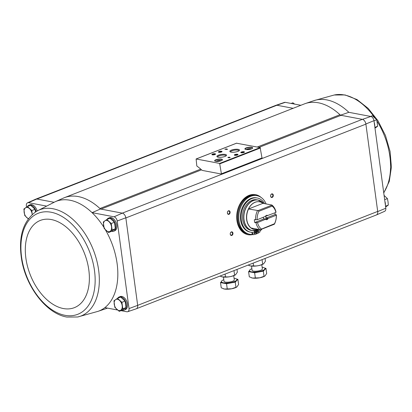 <?xml version="1.0" encoding="UTF-8"?>
<svg xmlns="http://www.w3.org/2000/svg" width="412" height="412" viewBox="0 0 412 412"><rect width="100%" height="100%" fill="white"/><g stroke="black" fill="none" stroke-linecap="round" stroke-linejoin="round"><path stroke-width="0.62" d="M27.527 206.479A7.04 4.383 68.7 0 1 29.015 205.186L30.091 204.764A7.04 4.383 68.7 0 1 31.75 204.635A7.04 4.383 68.7 0 1 37.131 210.944M26.523 207.112L26.358 205.876A4.048 2.518 68.7 0 1 27.558 202.786A4.048 2.518 68.7 0 1 28.474 202.668L46.17 206.021M28.134 219.024L28.088 218.695M100.446 209.008A59.266 36.895 -111.3 0 0 99.92 208.518A2.961 1.844 68.7 0 0 101.002 209.111L100.446 209.008L92.046 212.643A58.864 36.647 -111.3 0 0 55.187 201.731L63.407 198.09A59.266 36.895 68.7 0 1 64.349 197.693A59.266 36.895 68.7 0 1 99.92 208.518L200.726 169.126M64.349 197.693L304.396 103.901A59.266 36.895 68.7 0 1 305.359 103.546A59.266 36.895 68.7 0 1 339.967 114.721A2.961 1.844 68.7 0 0 341.048 115.319L362.333 119.346L122.292 213.143L114.073 216.81L92.046 212.643A58.864 36.647 -111.3 0 1 103.906 227.352M122.292 213.143L101.002 209.111L201.514 169.837M114.073 216.81A4.048 2.518 68.7 0 1 117.193 221.007L129.033 308.573A4.048 2.518 68.7 0 1 127.699 311.709A4.048 2.518 68.7 0 1 126.911 311.776L120.984 310.653M117.564 310.009L104.885 307.609A58.864 36.647 -111.3 0 0 105.379 229.783M27.558 202.786L35.777 199.145A4.45 2.771 68.7 0 1 36.792 199.017L53.977 202.271M36.792 199.017L28.474 202.668M365.877 123.991L365.892 124.136A4.444 2.766 68.7 0 0 362.333 119.346L362.436 119.367A4.45 2.771 68.7 0 1 365.877 123.991L373.978 120.675A4.048 2.518 68.7 0 0 370.857 116.478L348.83 112.311L340.487 115.211M373.978 120.675L385.817 208.235A4.048 2.518 68.7 0 1 384.612 211.325L376.398 214.966A4.45 2.771 -111.3 0 0 377.716 211.562L377.696 211.418A4.444 2.766 68.7 0 1 376.326 214.992L136.372 308.748M370.857 116.478L362.436 119.367M275.798 105.364A4.45 2.771 68.7 0 1 275.963 105.297L284.471 102.403A4.048 2.518 68.7 0 1 285.258 102.336L300.848 105.287M285.258 102.336L276.833 105.225L293.117 108.305M106.945 219.452A7.04 4.383 68.7 0 1 108.433 218.159L109.515 217.737A7.04 4.383 68.7 0 1 111.168 217.608A7.04 4.383 68.7 0 1 116.56 223.937A7.04 4.383 68.7 0 1 114.634 230.849L113.558 231.271A7.04 4.383 68.7 0 1 111.585 231.328M117.605 298.283A7.04 4.383 68.7 0 1 119.089 296.995L120.17 296.573A7.04 4.383 68.7 0 1 121.828 296.439A7.04 4.383 68.7 0 1 127.215 302.769A7.04 4.383 68.7 0 1 125.294 309.68L124.213 310.102A7.04 4.383 68.7 0 1 122.246 310.164M122.395 213.164A4.45 2.771 68.7 0 1 125.83 217.783L137.654 305.21A4.444 2.766 68.7 0 1 137.67 305.359L129.033 308.573M127.699 311.709L136.207 308.815A4.45 2.771 -111.3 0 0 137.67 305.359L377.696 211.418L365.892 124.136L125.851 217.933M236.54 143.211L260.152 147.589L262.032 158.208L221.599 173.977M221.445 174.039L202.647 170.486A2.961 1.844 68.7 0 1 201.581 169.898A51.711 32.193 68.7 0 0 196.818 165.995L196.107 158.981L219.653 163.415L221.445 174.039M117.193 221.007L125.83 217.783M252.53 234.598A20.373 14.853 -79.3 0 1 247.983 234.691A20.373 14.853 -79.3 0 1 236.921 220.477A20.373 14.853 -79.3 0 1 255.564 194.655A20.373 14.853 -79.3 0 1 261.084 197.43M230.251 234.201A1.854 1.349 -79.3 0 1 232.069 231.884A1.854 1.349 -79.3 0 1 232.481 234.933A1.854 1.349 -79.3 0 1 230.251 234.201M227.393 213.081A1.854 1.349 -79.3 0 1 229.211 210.769A1.854 1.349 -79.3 0 1 229.623 213.818A1.854 1.349 -79.3 0 1 227.393 213.081M270.596 196.205A1.854 1.349 -79.3 0 1 272.414 193.887A1.854 1.349 -79.3 0 1 272.826 196.936A1.854 1.349 -79.3 0 1 270.596 196.205M275.963 105.297A4.45 2.771 68.7 0 1 276.833 105.225M35.937 199.084L275.891 105.328A4.444 2.766 68.7 0 1 276.936 105.245L36.895 199.037M385.817 208.235L377.716 211.562M229.402 157.209L227.882 157.384L228.603 157.523L228.382 157.77L230.179 157.647L229.427 157.42L229.68 157.26M227.573 149.139L226.456 149.453L226.564 148.948L226.178 148.871L224.88 149.381L226.137 149.051L226.044 149.51L227.573 149.139L227.409 149.422M215.677 161.344A3.924 1.118 -7.7 0 0 219.472 161.205A3.924 1.118 -7.7 0 0 222.3 160.052A3.924 1.118 -7.7 0 0 218.391 159.12A3.924 1.118 -7.7 0 0 214.868 161.056A3.924 1.118 -7.7 0 0 215.677 161.344M245.923 149.53A3.924 1.118 -7.7 0 0 249.713 149.391A3.924 1.118 -7.7 0 0 252.546 148.238A3.924 1.118 -7.7 0 0 248.632 147.305A3.924 1.118 -7.7 0 0 245.109 149.242A3.924 1.118 -7.7 0 0 245.923 149.53M241.283 152.785A1.854 0.525 -7.7 0 0 243.07 152.718A1.854 0.525 -7.7 0 0 244.409 152.177A1.854 0.525 -7.7 0 0 242.565 151.734A1.854 0.525 -7.7 0 0 240.902 152.651A1.854 0.525 -7.7 0 0 241.283 152.785M234.804 155.319A1.854 0.525 -7.7 0 0 236.591 155.252A1.854 0.525 -7.7 0 0 237.925 154.711A1.854 0.525 -7.7 0 0 236.081 154.268A1.854 0.525 -7.7 0 0 234.423 155.185A1.854 0.525 -7.7 0 0 234.804 155.319M231.111 152.136A4.872 1.385 -7.7 0 0 235.819 151.966A4.872 1.385 -7.7 0 0 239.331 150.535A4.872 1.385 -7.7 0 0 234.48 149.376A4.872 1.385 -7.7 0 0 230.107 151.781A4.872 1.385 -7.7 0 0 231.111 152.136M218.149 157.204A4.872 1.385 -7.7 0 0 222.856 157.029A4.872 1.385 -7.7 0 0 226.368 155.597A4.872 1.385 -7.7 0 0 221.517 154.443A4.872 1.385 -7.7 0 0 217.145 156.843A4.872 1.385 -7.7 0 0 218.149 157.204M218.86 152.301A1.854 0.525 -7.7 0 0 220.652 152.234A1.854 0.525 -7.7 0 0 221.986 151.693A1.854 0.525 -7.7 0 0 220.142 151.25A1.854 0.525 -7.7 0 0 218.478 152.167A1.854 0.525 -7.7 0 0 218.86 152.301M212.381 154.835A1.854 0.525 -7.7 0 0 214.168 154.768A1.854 0.525 -7.7 0 0 215.507 154.222A1.854 0.525 -7.7 0 0 213.663 153.784A1.854 0.525 -7.7 0 0 212 154.696A1.854 0.525 -7.7 0 0 212.381 154.835M215.291 154.397A1.53 0.438 -7.7 0 0 213.715 154.181A1.53 0.438 -7.7 0 0 212.252 154.804M221.769 151.863A1.53 0.438 -7.7 0 0 220.193 151.647A1.53 0.438 -7.7 0 0 218.736 152.275M225.987 155.932A4.238 1.205 -7.7 0 0 225.987 155.849A4.238 1.205 -7.7 0 0 221.62 155.221A4.238 1.205 -7.7 0 0 217.582 156.987A4.238 1.205 -7.7 0 0 217.603 157.065M238.945 150.864A4.238 1.205 -7.7 0 0 238.945 150.787A4.238 1.205 -7.7 0 0 234.583 150.159A4.238 1.205 -7.7 0 0 230.545 151.92A4.238 1.205 -7.7 0 0 230.56 151.997M237.709 154.881A1.53 0.438 -7.7 0 0 236.138 154.665A1.53 0.438 -7.7 0 0 234.675 155.288M244.192 152.347A1.53 0.438 -7.7 0 0 242.617 152.131A1.53 0.438 -7.7 0 0 241.154 152.759M250.537 149.196L249.43 148.938L247.406 149.633M252.432 148.351A3.703 1.051 -7.7 0 0 252.484 148.124A3.703 1.051 -7.7 0 0 248.673 147.578A3.703 1.051 -7.7 0 0 245.14 149.118A3.703 1.051 -7.7 0 0 245.248 149.319M220.296 161.015L219.189 160.752L217.165 161.453M222.192 160.165A3.703 1.051 -7.7 0 0 222.243 159.944A3.703 1.051 -7.7 0 0 218.427 159.398A3.703 1.051 -7.7 0 0 214.899 160.938A3.703 1.051 -7.7 0 0 215.007 161.138M226.518 149.144L226.178 148.871M226.095 149.582L226.137 149.051M229.572 157.528L229.18 157.456L229.597 157.708M230.014 157.708L229.705 157.472M219.256 161.247L219.189 160.752M217.582 161.437L217.536 161.066M249.497 149.427L249.43 148.938M247.823 149.623L247.777 149.247M107.491 308.099A59.266 36.895 68.7 0 1 106.528 308.454L98.02 311.348A58.864 36.647 -111.3 0 0 104.885 307.609M270.617 196.071A1.53 1.118 -79.3 0 1 272.018 194.129A1.53 1.118 -79.3 0 1 272.826 195.844A1.53 1.118 -79.3 0 1 271.446 197.137A1.53 1.118 -79.3 0 1 270.617 196.071M227.414 212.953A1.53 1.118 -79.3 0 1 228.815 211.011A1.53 1.118 -79.3 0 1 229.628 212.721A1.53 1.118 -79.3 0 1 228.243 214.019A1.53 1.118 -79.3 0 1 227.414 212.953M230.267 234.067A1.53 1.118 -79.3 0 1 231.668 232.126A1.53 1.118 -79.3 0 1 232.481 233.841A1.53 1.118 -79.3 0 1 231.101 235.134A1.53 1.118 -79.3 0 1 230.267 234.067M255.435 194.634A20.373 14.853 -79.3 0 1 260.296 196.931M252.283 234.552A20.373 14.853 -79.3 0 1 247.859 234.665M385.39 205.109A7.04 4.383 -111.3 0 0 384.885 201.35M374.735 126.278A7.04 4.383 -111.3 0 0 374.225 122.513M291.186 103.458L292.917 102.779L294.611 104.102M370.604 116.431L372.335 115.751L376.759 119.758L373.998 120.84M374.879 127.339L377.639 126.263L376.759 119.758M374.987 128.163L377.639 126.263M385.647 206.999L388.3 205.094L388.037 201.772L387.419 198.594L384.082 195.417M385.534 206.175L388.3 205.094M384.659 199.671L387.419 198.594M117.497 298.329L120.69 297.078L125.119 301.084L125.995 307.584L122.452 310.082L119.253 311.333L122.802 308.835L121.921 302.331L117.497 298.329L113.949 300.822L114.83 307.326L119.253 311.333M119.089 296.995A7.04 4.383 68.7 0 1 120.747 296.861A7.04 4.383 68.7 0 1 126.134 303.191A7.04 4.383 68.7 0 1 124.213 310.102M106.837 219.493L110.035 218.247L114.459 222.248L115.339 228.753L111.791 231.25L108.598 232.497L112.141 229.999L111.261 223.5L106.837 219.493L103.294 221.991L104.169 228.49L108.598 232.497M108.433 218.159A7.04 4.383 68.7 0 1 110.092 218.03A7.04 4.383 68.7 0 1 115.478 224.36A7.04 4.383 68.7 0 1 113.558 231.271M35.041 209.275L31.842 210.527L27.419 206.52L30.612 205.274L35.041 209.275L35.406 211.989M29.015 205.186A7.04 4.383 68.7 0 1 30.668 205.058A7.04 4.383 68.7 0 1 36.102 211.552M27.419 206.52L23.87 209.018L24.751 215.517L28.268 218.839M32.193 214.467L31.842 210.527M28.438 218.607A5.928 3.687 68.7 0 1 26.785 217.593A5.928 3.687 68.7 0 1 24.133 212.34A5.928 3.687 68.7 0 1 25.467 207.839A5.928 3.687 68.7 0 1 29.453 208.59A5.928 3.687 68.7 0 1 32.105 213.849A5.928 3.687 68.7 0 1 32.167 214.498M114.459 222.248L111.261 223.5M115.339 228.753L112.141 229.999M103.551 225.312A5.928 3.687 68.7 0 1 104.885 220.811A5.928 3.687 68.7 0 1 108.871 221.563A5.928 3.687 68.7 0 1 111.523 226.821A5.928 3.687 68.7 0 1 110.189 231.317A5.928 3.687 68.7 0 1 106.203 230.565A5.928 3.687 68.7 0 1 103.551 225.312M125.995 307.584L122.802 308.835M125.119 301.084L121.921 302.331M114.212 304.144A5.928 3.687 68.7 0 1 115.545 299.648A5.928 3.687 68.7 0 1 119.531 300.399A5.928 3.687 68.7 0 1 122.184 305.653A5.928 3.687 68.7 0 1 120.85 310.154A5.928 3.687 68.7 0 1 116.864 309.397A5.928 3.687 68.7 0 1 114.212 304.144M265.688 218.231L275.118 214.544L276.364 214.781L276.298 215.239L268.114 218.437L265.688 218.231A1.823 1.329 100.7 0 0 265.843 215.945M275.118 214.544A14.075 10.264 100.7 0 0 274.943 212.808M257.139 219.761A12.963 9.455 -79.3 0 1 258.916 211.289L272.141 206.118L271.905 205.037A14.075 10.264 -79.3 0 1 275.983 211.964L275.916 212.427L267.028 215.744A1.823 1.329 -79.3 0 0 266.785 215.661A1.823 1.329 -79.3 0 0 265.488 216.346L257.139 219.761L254.333 219.704A14.075 10.264 100.7 0 0 254.714 222.521L264.144 218.834L265.869 219.158L257.521 222.578L254.714 222.521M267.028 215.744L266.533 215.646M276.364 214.781A14.075 10.264 -79.3 0 1 274.474 224.04L274.521 223.716L260.034 229.685L251.052 227.99A14.09 10.274 -79.3 0 0 257.495 229.453A14.09 10.274 -79.3 0 0 258.051 229.309M271.905 205.037L262.954 203.332A14.09 10.274 -79.3 0 0 262.495 203.008A14.09 10.274 -79.3 0 0 248.488 208.987L258.103 210.573L258.916 211.289M255.579 219.941A14.075 10.264 -79.3 0 1 257.464 210.681M260.034 229.685A14.075 10.264 -79.3 0 1 255.955 222.753M272.141 206.118A12.963 9.455 -79.3 0 1 275.916 212.427M276.298 215.239A12.963 9.455 -79.3 0 1 274.521 223.716M261.296 228.887A12.963 9.455 -79.3 0 1 257.521 222.578M265.318 216.568A2.225 1.622 -79.3 0 1 267.733 215.62M268.114 218.437A2.225 1.622 -79.3 0 1 265.699 219.38M258.695 229.433A15.507 11.309 -79.3 0 1 257.33 230.081A15.507 11.309 -79.3 0 1 244.424 212.314A15.507 11.309 -79.3 0 1 263.608 203.466L258.103 200.036L256.908 199.81A15.558 11.345 100.7 0 0 242.869 212.989A15.558 11.345 100.7 0 0 251.124 230.385L252.319 230.612A15.558 11.345 -79.3 0 1 244.064 213.215A15.558 11.345 -79.3 0 1 258.103 200.036A15.558 11.345 -79.3 0 1 261.218 201.308M251.923 232.347L252.201 234.413A19.632 14.317 -79.3 0 1 249.615 234.248A19.632 14.317 -79.3 0 1 239.202 212.293A19.632 14.317 -79.3 0 1 256.918 195.664A19.632 14.317 -79.3 0 1 266.126 203.945M261.986 229.067A19.632 14.317 -79.3 0 1 259.879 231.147M264.597 203.652A17.412 12.695 100.7 0 0 257.253 197.992L256.506 197.853A17.412 12.695 100.7 0 0 240.793 212.597A17.412 12.695 100.7 0 0 250.032 232.064L250.779 232.203A17.412 12.695 100.7 0 0 252.654 232.363L252.968 234.68L252.201 234.413M249.615 234.248L248.745 234.083A19.632 14.317 -79.3 0 1 238.332 212.129A19.632 14.317 -79.3 0 1 256.048 195.499L256.918 195.664M247.875 233.918A19.632 14.317 -79.3 0 1 237.461 211.964A19.632 14.317 -79.3 0 1 255.177 195.334L255.996 195.494A19.632 14.317 -79.3 0 1 256.022 195.499L255.996 195.494A19.632 14.317 -79.3 0 0 238.28 212.118A19.632 14.317 -79.3 0 0 248.694 234.073L248.719 234.078A19.632 14.317 -79.3 0 1 248.694 234.073L247.875 233.918M252.968 234.68A19.261 14.044 100.7 0 0 256.233 234.011L255.764 230.56M256.424 230.396L256.877 233.758L256.176 233.63M256.877 233.758A19.261 14.044 100.7 0 0 259.987 231.941L259.673 229.623A17.412 12.695 100.7 0 0 259.678 229.618M257.253 197.992A17.412 12.695 100.7 0 0 241.54 212.736A17.412 12.695 100.7 0 0 250.779 232.203M253.849 232.806A1.112 0.809 100.7 0 0 254.456 233.583A1.112 0.809 100.7 0 0 255.455 232.641A1.112 0.809 100.7 0 0 254.868 231.4A1.112 0.809 100.7 0 0 253.849 232.806M254.106 233.383A1.112 0.809 100.7 0 0 254.709 232.502A1.112 0.809 100.7 0 0 254.472 231.456M257.093 231.544A1.112 0.809 100.7 0 0 257.696 232.317A1.112 0.809 100.7 0 0 258.695 231.374A1.112 0.809 100.7 0 0 258.108 230.133A1.112 0.809 100.7 0 0 257.093 231.544M257.346 232.121A1.112 0.809 100.7 0 0 257.948 231.235A1.112 0.809 100.7 0 0 257.711 230.19M260.672 229.577L274.335 224.241M248.488 208.987L262.954 203.332M258.103 210.573L271.766 205.238M263.376 217.325A1.823 1.329 100.7 0 0 264.144 218.834M267.409 218.556A1.823 1.329 -79.3 0 1 266.682 219.179A1.823 1.329 -79.3 0 1 266.111 219.241A1.823 1.329 -79.3 0 1 265.869 219.158M251.881 268.696A7.777 2.209 -7.7 0 0 249.533 270.679L249.579 271.029A7.777 2.209 -7.7 0 0 251.619 272.203L248.596 271.632L249.528 270.653M251.011 269.093L251.753 268.748M254.637 272.775L251.619 272.203A7.777 2.209 -7.7 0 0 258.983 271.951L254.637 272.775L255.337 277.956L259.771 277.796L264.968 275.978L266.677 273.527L265.977 268.341L264.653 269.736A7.777 2.209 -7.7 0 0 264.998 268.943L264.947 268.593A7.777 2.209 -7.7 0 0 262.913 267.419A7.777 2.209 -7.7 0 0 262.161 267.306M264.643 268.088L265.977 268.341M263.33 271.132L258.983 271.951A7.777 2.209 -7.7 0 0 264.653 269.736L263.33 271.132L264.03 276.313M249.533 270.679A7.777 2.209 -7.7 0 0 257.536 271.827A7.777 2.209 -7.7 0 0 264.947 268.593M251.531 266.106L252.103 270.329A5.186 1.473 -7.7 0 0 257.438 271.096A5.186 1.473 -7.7 0 0 262.377 268.938L261.805 264.715M248.596 271.632L249.296 276.812L252.407 278.043L255.337 277.956M251.614 277.848L251.516 277.817A7.777 2.209 -7.7 0 0 251.614 277.848A7.777 2.209 -7.7 0 0 252.407 278.043A7.777 2.209 -7.7 0 0 259.771 277.796A7.777 2.209 -7.7 0 0 264.844 276.061A7.777 2.209 -7.7 0 0 264.937 275.999M249.62 265.735A8.111 2.307 -7.7 0 0 249.693 265.755A8.111 2.307 -7.7 0 0 250.522 265.961A8.111 2.307 -7.7 0 0 263.484 263.891A8.111 2.307 -7.7 0 0 263.587 263.824M265.065 258.463L265.441 261.218L263.649 263.788L262.66 264.138C259.756 265.616 256.722 266.193 253.56 265.858L250.486 265.951L248.07 265.107M262.053 259.642L262.66 264.138M253.184 263.108L253.56 265.858M223.798 279.671A7.777 2.209 -7.7 0 0 221.45 281.648L221.496 282.004A7.777 2.209 -7.7 0 0 223.536 283.173L220.518 282.606L221.445 281.623M222.928 280.067L223.675 279.722M226.554 283.744L223.536 283.173A7.777 2.209 -7.7 0 0 230.9 282.926L226.554 283.744L227.254 288.93L231.693 288.766L236.885 286.953L238.6 284.496L237.894 279.315L236.57 280.711A7.777 2.209 -7.7 0 0 236.915 279.918L236.869 279.568A7.777 2.209 -7.7 0 0 234.83 278.394A7.777 2.209 -7.7 0 0 234.078 278.28M236.565 279.063L237.894 279.315M235.247 282.102L230.9 282.926A7.777 2.209 -7.7 0 0 236.57 280.711L235.247 282.102L235.947 287.282M221.45 281.648A7.777 2.209 -7.7 0 0 229.453 282.797A7.777 2.209 -7.7 0 0 236.869 279.568M223.448 277.075L224.02 281.303A5.186 1.473 -7.7 0 0 229.355 282.071A5.186 1.473 -7.7 0 0 234.299 279.913L233.728 275.685M220.518 282.606L221.218 287.787L224.324 289.018L227.254 288.93M223.448 288.797A7.777 2.209 -7.7 0 0 223.536 288.822A7.777 2.209 -7.7 0 0 224.324 289.018A7.777 2.209 -7.7 0 0 231.693 288.766A7.777 2.209 -7.7 0 0 236.761 287.035A7.777 2.209 -7.7 0 0 236.859 286.968M221.538 276.704A8.111 2.307 -7.7 0 0 221.615 276.73A8.111 2.307 -7.7 0 0 222.439 276.936A8.111 2.307 -7.7 0 0 235.401 274.866A8.111 2.307 -7.7 0 0 235.504 274.799M236.988 269.438L237.358 272.188L235.566 274.758L234.583 275.108C231.673 276.591 228.639 277.163 225.477 276.833L222.408 276.926L219.987 276.076M233.975 270.612L234.583 275.108M225.107 274.078L225.477 276.833M341.048 115.319L259.014 147.372M260.152 147.589L219.653 163.415M236.694 143.149L196.194 158.975M262.145 157.894L221.641 173.72M260.446 147.97L219.946 163.796M251.516 148.876A2.776 0.788 -7.7 0 0 248.822 148.686A2.776 0.788 -7.7 0 0 246.273 149.582M221.275 160.69A2.776 0.788 -7.7 0 0 218.576 160.5A2.776 0.788 -7.7 0 0 216.027 161.401M339.967 114.721L257.258 147.038M374.745 117.703A56.985 35.473 68.7 0 0 344.241 94.961A56.985 35.473 68.7 0 0 334.204 95.007L313.867 100.652A58.864 36.647 68.7 0 1 348.83 112.311M377.093 121.236A56.985 35.473 68.7 0 1 383.711 192.687M74.361 220.765A56.985 35.473 -111.3 0 0 36.41 211.366L36.41 211.366C22.943 220.842 18.04 237.049 21.697 259.982C26.291 287.262 46.566 313.676 66.821 317.055L77.683 316.993A56.985 35.473 -111.3 0 0 99.292 277.75A56.985 35.473 -111.3 0 0 74.361 220.765M65.014 315.324A54.24 33.769 -111.3 0 0 86.149 243.997A54.24 33.769 -111.3 0 0 22.974 232.044A54.24 33.769 -111.3 0 0 65.014 315.324M63.366 308.542A46.824 29.149 -111.3 0 0 81.612 246.979A46.824 29.149 -111.3 0 0 27.079 236.658A46.824 29.149 -111.3 0 0 63.366 308.542M251.135 228.001A14.075 10.264 -79.3 0 1 248.565 208.997M258.072 229.314A14.126 10.3 -79.3 0 1 246.824 213.74A14.126 10.3 -79.3 0 1 262.98 203.348M255.682 230.565A15.558 11.345 -79.3 0 1 252.319 230.612L257.299 230.097L258.7 229.433M236.606 143.155L196.107 158.981M262.032 158.208L221.532 174.034M251.619 148.83L249.528 148.598L246.165 149.571M221.373 160.649L219.287 160.417L215.919 161.386M313.867 100.652L305.359 103.546M383.752 192.976L389.273 181.388L391.4 167.159L390.082 151.446L385.478 135.538L377.989 120.788L368.24 108.444L356.993 99.565L345.065 94.945L334.204 95.007M55.187 201.731L36.41 211.366M77.683 316.993L98.02 311.348"/></g></svg>
